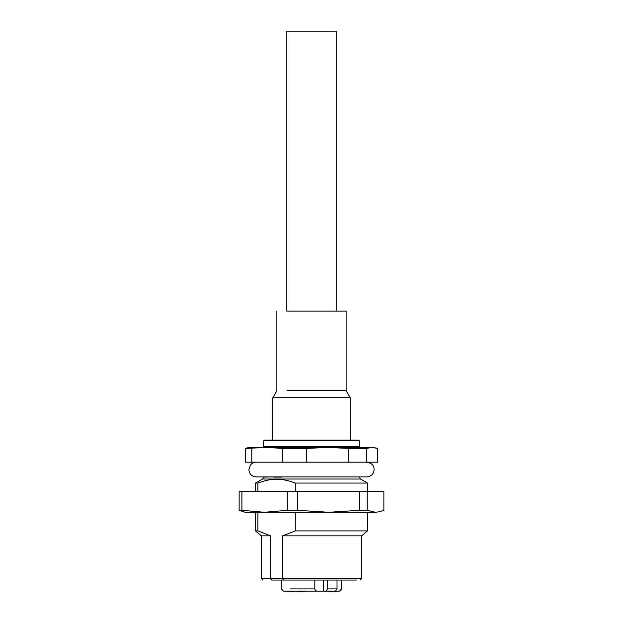 <?xml version="1.0" encoding="UTF-8"?>
<svg xmlns="http://www.w3.org/2000/svg" width="623" height="623" viewBox="0 0 623 623"><rect width="100%" height="100%" fill="white"/><g stroke="black" fill="none" stroke-linecap="round" stroke-linejoin="round"><path stroke-width="0.93" d="M241.903 491.648L239.139 491.648L239.139 510.299L241.903 510.299L241.903 491.648L383.861 491.648L383.861 510.299L380.147 511.647L375.552 512.277L328.664 512.277L359.681 510.299L359.681 491.648M241.903 510.299L264.611 512.277L245.189 512.277L239.139 510.299M287.32 510.299L297.638 510.299L328.664 512.277L264.611 512.277L287.32 510.299L287.32 491.648M297.638 510.299L297.638 491.648M359.681 510.299L367.243 510.299L367.243 491.648M367.243 510.299L375.552 512.277L380.155 511.647M341.529 580.06L341.529 588.906C341.077 590.518 340.189 591.25 338.85 591.11L331.296 591.11L335.423 591.11L337.027 588.906L337.027 580.06M290.139 588.906L314.817 588.906L314.817 580.06M314.817 588.906C315.261 590.518 316.157 591.25 317.496 591.11L326.047 591.11L327.651 588.906L327.651 580.06M341.529 588.906L339.496 591.11L338.85 591.11M317.496 591.11L283.504 591.11L281.292 588.906L281.292 580.06M323.485 580.06L323.485 591.11M331.296 591.11L326.047 591.11M307.069 591.11L315.931 591.11M287.335 591.11L287.335 591.85L288.441 591.85L288.441 591.11L288.441 591.85L294.064 591.85L294.064 591.11M288.441 591.85L288.908 591.85L288.908 591.11M294.064 591.85L294.336 591.11M328.788 591.85L328.788 591.11L328.773 591.85L328.788 591.11L328.78 591.85L329.365 591.85L329.365 591.11M329.365 591.85L333.702 591.85L333.702 591.11M333.702 591.85L334.831 591.85L334.831 591.11M334.489 591.85L335.618 591.85M302.856 591.11L302.856 591.85L304.811 591.85L304.811 591.11M297.958 591.11L297.958 591.85L297.592 591.11M297.958 591.85L302.747 591.85L302.747 591.11M302.856 591.85L303.37 591.85L303.37 591.11M304.943 591.85L304.966 591.11L304.959 591.85M287.016 311.134C273.59 311.134 273.59 311.134 287.016 311.134L346.131 311.134L346.131 390.707L350.181 397.723L272.819 397.723L276.869 390.707L276.869 311.134M287.016 390.707C273.59 390.707 273.59 390.707 287.016 390.707L346.131 390.707M358.653 440.072L359.393 440.804L263.607 440.804L264.347 440.072L358.653 440.072L350.181 440.072L350.181 397.723M267.212 447.439L327.706 447.439L306.656 448.428L282.624 448.428L267.212 447.439L245.369 448.428L248.873 447.439L267.212 447.439L264.347 447.439L263.607 446.699L359.393 446.699L359.393 440.804M327.706 447.439L371.993 447.439L366.355 448.428L348.763 448.428L327.706 447.439L358.653 447.439L359.393 446.699M306.656 448.428L306.656 462.173L377.631 462.173L377.631 448.428L371.993 447.439L376.09 447.968M251.801 448.428L251.801 462.173L245.369 462.173L245.369 448.428M251.801 462.173L282.624 462.173L282.624 448.428M348.763 462.173L348.763 448.428M282.624 462.173L306.656 462.173M366.355 462.173L366.355 448.428M282.087 476.906L359.393 476.906M359.393 477.109L360.499 479.025L262.501 479.025L263.607 477.109L273.707 476.906M273.707 477.109L282.087 477.109M360.499 479.025L367.5 483.066L295.286 483.066C288.293 480.419 282.079 479.142 276.651 479.235C271.184 479.126 264.931 480.403 257.906 483.066L255.5 483.066L262.501 479.025M257.906 530.905L270.538 535.85L270.538 578.588L261.395 578.588L261.395 535.85L255.5 530.905L257.906 530.905L257.906 512.277M257.906 491.648L257.906 483.066M282.647 535.85L361.605 535.85L361.605 578.588L282.647 578.588L283.597 580.06L271.675 580.06L270.538 578.588L282.647 578.588L282.647 535.85L295.286 530.905L295.286 512.277M295.286 491.648L295.286 483.066M295.286 530.905L367.5 530.905L367.5 512.277M261.395 535.85L270.538 535.85M271.675 580.06L356.442 580.06M336.186 311.134L336.186 31.15L286.814 31.15L286.814 311.134M327.651 588.906L337.027 588.906M341.708 588.906L341.708 580.06M286.962 591.11L286.962 591.85M334.317 591.11L334.317 591.85M336.155 591.11L336.155 591.85M297.576 591.85L297.576 591.11M366.76 462.173C373.792 463.426 374.01 467.499 374.127 469.54C373.691 474.017 371.238 476.47 366.76 476.906L256.24 476.906C251.762 476.47 249.309 474.017 248.873 469.54L250.493 464.937C251.988 463.146 253.904 462.227 256.24 462.173M272.819 440.072L272.819 397.723M263.607 446.699L263.607 440.804M255.5 530.905L255.5 512.277M255.5 491.648L255.5 483.066M367.5 491.648L367.5 483.066M361.605 535.85L367.5 530.905M261.395 578.588L262.875 580.06M361.605 578.588L360.125 580.06"/></g></svg>
